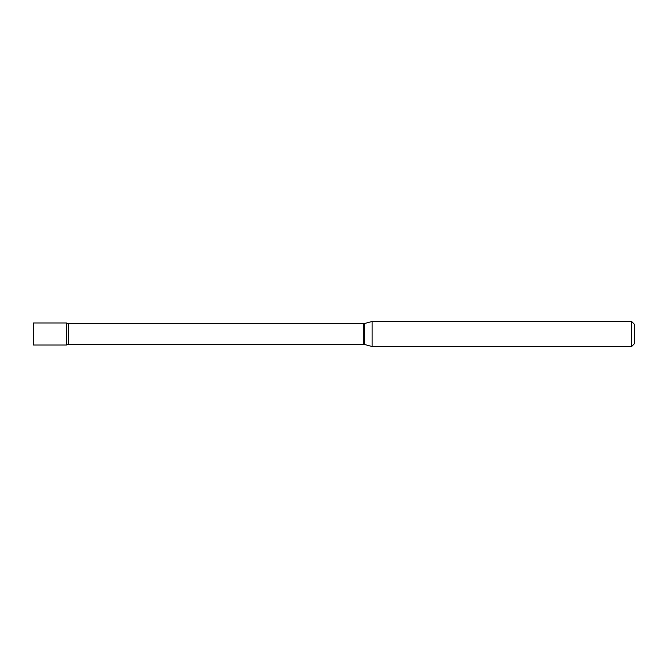 <?xml version="1.0" encoding="UTF-8"?>
<svg xmlns="http://www.w3.org/2000/svg" width="668" height="668" viewBox="0 0 668 668"><rect width="100%" height="100%" fill="white"/><g stroke="black" fill="none" stroke-linecap="round" stroke-linejoin="round"><path stroke-width="1" d="M372.134 346.525L372.134 321.475L364.444 323.537A3.006 3.006 0 0 1 363.668 323.638L68.345 323.638A3.006 3.006 0 0 1 66.466 322.978L33.4 322.978L33.4 345.022L66.466 345.022L66.466 322.978L66.466 345.022A3.006 3.006 0 0 1 68.345 344.362L363.668 344.362A3.006 3.006 0 0 1 364.444 344.463L372.134 346.525L631.594 346.525L631.594 321.475L634.6 324.481L634.6 343.519L631.594 346.525M372.134 321.475L631.594 321.475M68.345 323.638L68.345 344.362M363.668 323.638L363.668 344.362M364.444 323.537L364.444 344.463"/></g></svg>
